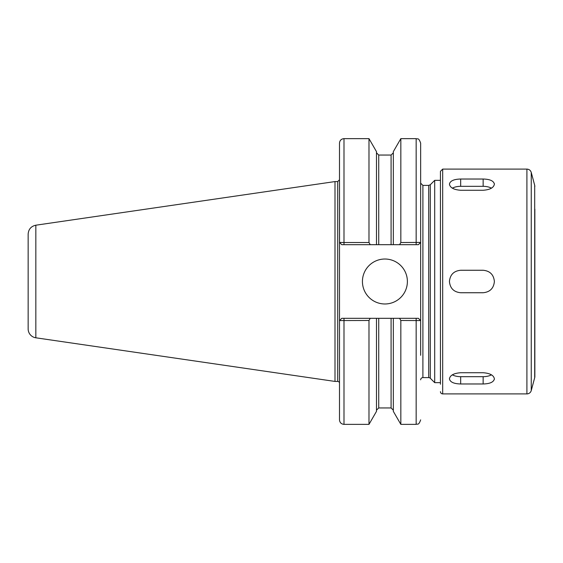 <?xml version="1.0" encoding="UTF-8"?>
<svg xmlns="http://www.w3.org/2000/svg" width="563" height="563" viewBox="0 0 563 563"><rect width="100%" height="100%" fill="white"/><g stroke="black" fill="none" stroke-linecap="round" stroke-linejoin="round"><path stroke-width="0.84" d="M343.993 244.68L343.993 242.512L339.538 242.428L341.748 244.68L376.478 244.68L376.478 151.623L368.983 138.639L368.983 242.512L343.993 242.512L343.993 138.639C341.262 138.906 339.763 140.405 339.496 143.136L339.496 419.864C339.763 422.595 341.262 424.094 343.993 424.361L368.983 424.361L368.983 320.488L370.236 318.32L341.748 318.32L339.538 320.572L368.983 320.488M35.842 225.2C31.085 226.27 28.516 229.24 28.15 234.102L28.15 328.898A8.994 8.994 0 0 0 35.842 337.8L35.842 225.2L334.999 181.575L337.701 181.575L339.496 179.78L339.538 242.428M341.748 318.32L339.538 320.572M399.582 318.32L400.835 320.488L420.61 320.572L418.4 318.32L376.478 318.32L376.478 411.377L368.983 424.361M376.478 318.32L370.236 318.32M370.236 244.68L368.983 242.512M420.61 242.428L400.835 242.512L399.582 244.68L418.4 244.68L420.652 242.428L420.652 355.309M420.652 207.691L420.652 143.136L420.652 242.428L418.4 244.68M376.478 244.68L393.34 244.68L393.34 151.623L400.835 138.639L400.835 242.512M393.34 244.68L399.582 244.68M400.835 320.488L400.835 424.361L416.156 424.361C417.486 423.496 418.513 426.008 420.652 419.864M393.34 318.32L393.34 411.377L400.835 424.361M420.61 320.572L418.4 318.32M341.748 244.68L339.496 242.428M362.431 281.5A22.478 22.478 0 0 1 384.909 259.022A22.478 22.478 0 0 1 407.387 281.5A22.478 22.478 0 0 1 384.909 303.978A22.478 22.478 0 0 1 362.431 281.5M420.652 379.849A2.245 2.245 0 0 1 422.897 377.604L428.71 377.604A2.245 2.245 0 0 1 430.301 378.259L434.699 382.657L440.435 382.657M422.897 377.604L422.897 185.396L428.71 185.396L430.301 184.741L434.699 180.343L434.699 382.657M334.999 181.575L334.999 381.425L337.701 381.425A1.802 1.802 0 0 1 339.496 383.22M494.384 184.157C493.716 187.732 489.972 189.766 483.145 190.266L460.668 190.266C453.841 189.766 450.097 187.732 449.429 184.157C450.097 180.906 453.841 179.196 460.668 179.027L483.145 179.027C489.972 179.196 493.716 180.906 494.384 184.157L494.384 183.714M452.356 188.162A11.239 5.623 180 0 1 460.668 186.325L483.145 186.325A11.239 5.623 180 0 1 491.457 188.162M494.384 378.843C493.716 382.094 489.972 383.804 483.145 383.973L460.668 383.973C453.841 383.804 450.097 382.094 449.429 378.843C450.097 375.268 453.841 373.234 460.668 372.734L483.145 372.734C489.972 373.234 493.716 375.268 494.384 378.843L494.384 379.286M491.457 374.838A11.239 5.623 0 0 1 483.145 376.675L460.668 376.675A11.239 5.623 0 0 1 452.356 374.838M494.384 281.5C493.716 288.326 489.972 292.07 483.145 292.739L460.668 292.739C453.841 292.07 450.097 288.326 449.429 281.5C450.097 274.674 453.841 270.93 460.668 270.261L483.145 270.261C489.972 270.93 493.716 274.674 494.384 281.5M440.435 391.651A2.245 2.245 0 0 0 442.68 393.903L442.68 169.097L440.435 171.349L440.435 384.233M440.435 171.349L440.435 281.5M534.85 209.112L534.85 376.527A4.497 4.497 0 0 1 534.695 377.696L534.695 185.304L531.247 172.433L531.247 390.567A4.497 4.497 0 0 1 526.905 393.903L526.905 169.097L442.68 169.097M534.85 376.527L534.85 353.888M343.993 318.32L343.993 424.361M400.835 138.639L416.156 138.639L416.156 244.68M416.156 318.32L416.156 424.361M378.723 244.68L378.723 155.05L391.088 155.05L391.088 244.68M378.723 318.32L378.723 407.95L376.478 410.195M391.088 318.32L391.088 407.95L393.34 410.195M428.71 185.396L428.71 377.604M430.301 184.741L430.301 378.259M337.701 181.575L337.701 381.425M483.145 179.027L483.145 186.325M460.668 179.027L460.668 186.325M483.145 383.973L483.145 376.675M460.668 383.973L460.668 376.675M343.993 138.639L368.983 138.639M416.156 138.639C417.507 139.554 418.436 136.893 420.652 143.136M391.088 155.05L393.34 152.805M378.723 155.05L376.478 152.805M378.723 407.95L391.088 407.95M422.897 185.396L420.652 183.151M434.699 180.343L440.435 180.343M35.842 337.8L334.999 381.425M442.68 393.903L526.905 393.903M531.247 172.433C530.55 170.343 529.1 169.231 526.905 169.097M534.695 377.696L531.247 390.567M534.695 185.304L534.85 186.473"/></g></svg>
